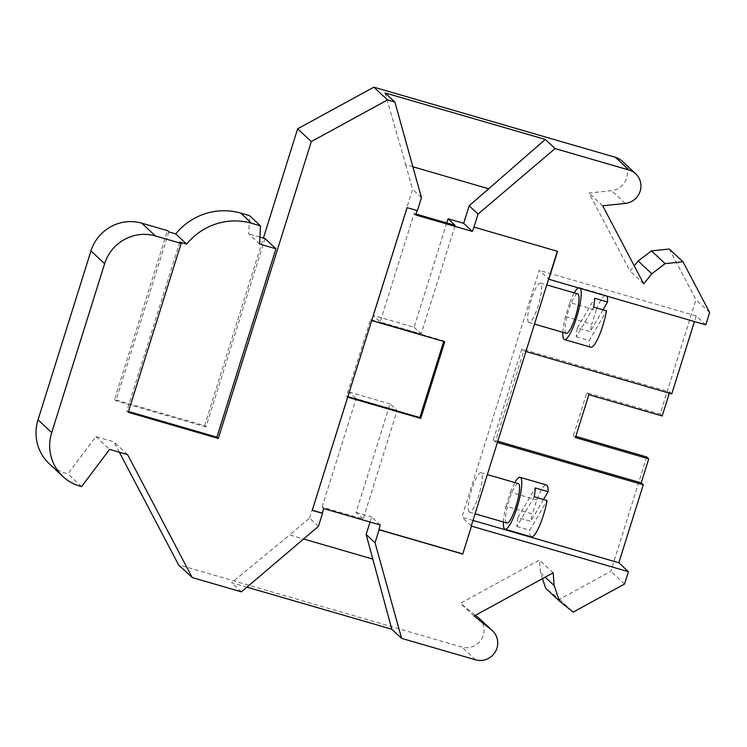 <?xml version="1.0" encoding="UTF-8"?>
<svg xmlns="http://www.w3.org/2000/svg" width="747" height="747" viewBox="0 0 747 747"><rect width="100%" height="100%" fill="white"/><g stroke="black" fill="none" stroke-linecap="round" stroke-linejoin="round"><path stroke-width="0.56" stroke-dasharray="3.73 2.8" d="M264.998 238.573L205.967 426.957L204.594 425.678L114.552 399.533L167.477 230.646M204.594 425.678L263.383 238.106M622.027 161.053A17.274 16.817 -47 0 1 611.56 190.662L588.991 193.015L630.029 271.096L634.259 265.867M669.303 249.012L695.961 299.743L660.133 414.071L586.815 392.782L573.379 435.66L575.806 436.36M646.697 456.94L610.869 571.268L559.512 599.346L545.721 588.3M542.462 578.664L540.473 572.772L539.483 560.045L460.432 603.259L475.456 615.295M478.808 618.04A17.274 16.817 -47 0 1 461.889 647.079L178.542 564.816M119.361 452.243L113.917 441.869L95.905 436.64L67.921 473.831A43.793 42.635 -47 0 1 49.321 463.812M472.982 520.407L461.907 517.195L539.259 270.349L548.615 279.07M471.264 525.916L461.907 517.195M624.557 584.033L610.869 571.268M246.93 587.161L231.607 582.707L289.668 534.955L303.571 538.989M241.412 591.857L231.607 582.707M474.112 616.023L460.432 603.259M553.172 572.809L539.483 560.045M540.473 572.772L545.189 577.17M559.512 599.346L573.201 612.11M127.597 454.634L113.917 441.869M95.905 436.64L109.594 449.405M81.61 486.596L67.921 473.831M168.85 231.925L115.916 400.812L114.552 399.533M205.967 426.957L115.916 400.812M128.493 411.494L126.869 411.018L128.232 412.297M385.097 92.917L405.705 164.685L412.876 166.768M709.65 312.507L695.961 299.743M643.718 283.86L630.029 271.096M602.68 205.78L588.991 193.015M705.784 324.852L696.204 315.916L694.439 321.555M671.777 393.865L669.723 391.951L521.789 348.998L493.291 439.946L497.791 441.253M669.34 393.155L669.723 391.951M662.187 415.986L660.133 414.071M497.409 442.457L495.345 441.86L523.843 350.913L521.789 348.998M523.843 350.913L525.916 351.52M562.827 332.322A27.023 5.528 106.2 0 1 565.479 316.569L569.868 302.563L596.237 310.22A27.023 5.528 106.2 0 1 605.91 295.308A27.023 5.528 106.2 0 1 606.807 296.111M565.479 316.569L591.848 324.226L596.237 310.22M503.385 521.994A27.023 5.528 106.2 0 1 506.036 506.251L532.406 513.908L536.794 499.902A27.023 5.528 106.2 0 1 546.468 484.99M506.036 506.251L510.425 492.245L536.794 499.902M696.204 315.916L539.259 270.349M557.327 251.272L473.757 226.864M407.087 207.657L417.115 210.561M406.863 207.442L371.717 320.547M312.274 510.229L347.691 397.199M469.153 511.947A20.524 4.202 106.2 0 1 471.525 490.275A20.524 4.202 106.2 0 1 480.984 472.748A20.524 4.202 106.2 0 1 481.367 472.972A20.524 4.202 106.2 0 1 478.995 494.645A20.524 4.202 106.2 0 1 469.536 512.171A20.524 4.202 106.2 0 1 469.153 511.947M506.839 523.003A20.524 4.202 106.2 0 1 506.457 522.779A20.524 4.202 106.2 0 1 508.838 501.106A20.524 4.202 106.2 0 1 518.287 483.58M446.771 222.97L414.081 327.289L373.061 315.374L380.139 321.966L421.159 333.881L455.147 225.398M414.081 327.289L421.159 333.881M528.596 322.265A20.524 4.202 106.2 0 1 530.968 300.593A20.524 4.202 106.2 0 1 540.426 283.066A20.524 4.202 106.2 0 1 540.809 283.29A20.524 4.202 106.2 0 1 538.428 304.963A20.524 4.202 106.2 0 1 528.979 322.489A20.524 4.202 106.2 0 1 528.596 322.265M405.705 164.685L412.559 189.355L373.061 315.374M318.446 526.346L309.547 518.044L289.668 534.955M443.681 341.444L443.849 340.912L370.531 319.623L346.505 396.274L347.859 396.666M347.42 397.124L346.505 396.274M370.531 319.623L371.446 320.472M444.764 341.762L443.849 340.912M421.457 197.656L412.559 189.355M510.425 492.245A27.023 5.528 106.2 0 1 514.832 482.571M259.648 244.054L248.695 233.839L249.507 215.65M566.282 333.321A20.524 4.202 106.2 0 1 565.899 333.097A20.524 4.202 106.2 0 1 568.271 311.424A20.524 4.202 106.2 0 1 577.73 293.898M534.217 496.811L516.877 526.476A27.023 5.528 106.2 0 1 517.923 517.606L530.79 521.341A27.023 5.528 106.2 0 1 532.406 513.908M516.877 526.476L529.735 530.211L547.084 500.546M531.397 536.897A27.023 5.528 106.2 0 1 529.735 530.211M543.545 499.519L530.79 521.341M517.923 517.606L535.272 487.94M569.868 302.563A27.023 5.528 106.2 0 1 574.275 292.899M578.365 287.856A27.023 5.528 106.2 0 1 579.541 287.651A27.023 5.528 106.2 0 1 580.438 288.454M593.66 307.129L576.311 336.804A27.023 5.528 106.2 0 1 577.366 327.933L590.233 331.668A27.023 5.528 106.2 0 1 591.848 324.226M576.311 336.804L589.178 340.539L606.527 310.864M590.84 347.224A27.023 5.528 106.2 0 1 589.178 340.539M602.988 309.837L590.233 331.668M577.366 327.933L594.715 298.258M495.345 441.86L493.291 439.946M575.433 437.574L573.379 435.66M588.869 394.696L586.815 392.782M259.956 237.107L248.695 233.839M179.794 242.131L126.869 411.018M415.724 214.977L414.127 213.493L380.139 321.966M323.712 508.595L322.116 507.101L363.135 519.006L397.133 410.533L390.065 403.94L356.067 512.414L363.135 519.006M322.116 507.101L356.114 398.618L397.133 410.533M380.316 525.02L371.651 516.943L370.054 522.041M416.023 214.034L414.127 213.493M356.067 512.414L371.651 516.943M309.547 518.044L349.045 392.026L356.114 398.618M349.045 392.026L390.065 403.94M475.578 659.834L461.889 647.079M625.248 203.427L611.56 190.662M480.984 472.748L487.343 474.588M540.426 283.066L546.785 284.915M579.541 287.651L605.91 295.308M528.979 322.489L534.507 324.095M469.536 512.171L475.064 513.777"/><path stroke-width="1.12" d="M263.383 238.106L297.623 128.82L373.836 87.166L615.379 157.29A17.274 16.817 -47 0 1 622.027 161.053L635.706 173.818A17.274 16.817 133 0 0 629.067 170.055L555.086 148.569L545.282 139.428L469.153 205.789L478.052 214.081L555.086 148.569M634.259 265.867L638.162 261.02L651.468 250.88L669.303 249.012L682.982 261.777L665.147 263.644L651.851 273.785L643.718 283.86L602.68 205.78L625.248 203.427A17.274 16.817 133 0 0 635.706 173.818M575.806 436.36L646.697 456.94L648.751 458.854L575.433 437.574L588.869 394.696L662.187 415.986L669.34 393.155M559.41 601.064L573.201 612.11L624.557 584.033L628.423 571.688L471.488 526.131L462.738 554.059L379.121 529.782L375.05 542.77L401.597 638.358L475.578 659.834A17.274 16.817 133 0 0 491.563 629.992L474.112 616.023L553.172 572.809L554.153 585.527L559.41 601.064L545.721 588.3L542.462 578.664M475.456 615.295L477.884 617.237A17.274 16.817 -47 0 1 478.808 618.04L492.497 630.804M51.702 432.597L38.013 419.842A43.793 42.635 -47 0 0 49.321 463.812L63 476.577A43.793 42.635 133 0 1 51.702 432.597L104.627 263.71A41.057 39.974 133 0 1 155.432 235.94L181.166 243.41L128.232 412.297L218.283 438.442L311.312 141.585L387.525 99.921L394.902 102.068L421.457 197.656L417.386 210.645L407.087 207.657L312.227 510.36L322.517 513.348L318.446 526.346L241.412 591.857L192.222 577.571L178.542 564.816L119.361 452.243M38.013 419.842L90.947 250.945A41.057 39.974 -47 0 1 141.753 223.176L167.477 230.646L168.85 231.925L175.713 233.914L186.657 244.12A61.581 59.956 133 0 1 251.655 223.306L260.46 225.865L249.507 215.65L240.702 213.1A61.581 59.956 133 0 0 175.713 233.914M63 476.577A43.793 42.635 133 0 0 81.61 486.596L109.594 449.405L127.597 454.634L192.222 577.571M462.738 554.059L471.488 526.131M628.423 571.688L618.843 562.752L472.982 520.407M618.843 562.752L643.279 484.803L641.225 482.889L648.751 458.854M401.597 638.358L391.792 629.217L246.93 587.161M545.189 577.17L554.153 585.527M186.657 244.12L179.794 242.131L181.166 243.41M218.283 438.442L216.91 437.163L128.493 411.494M311.312 141.585L297.623 128.82M259.956 237.107L264.998 238.573L275.951 248.788L216.91 437.163M373.836 87.166L387.525 99.921M412.876 166.768L489.042 188.879M545.282 139.428L385.097 92.917L394.902 102.068M478.052 214.081L473.981 227.079L557.598 251.356L548.84 279.285L705.784 324.852L709.65 312.507L682.982 261.777M651.468 250.88L665.147 263.644M638.162 261.02L651.851 273.785M694.439 321.555L671.777 393.865L525.916 351.52M643.279 484.803L497.409 442.457M462.505 553.844L378.888 529.567L380.316 525.02L323.712 508.595L322.293 513.142L312.274 510.229M557.327 251.272L471.264 525.916M417.115 210.561L415.724 214.977L472.328 231.411L473.981 227.079M347.691 397.199L420.748 418.413L444.764 341.762L371.717 320.547M487.343 474.588L518.287 483.58A20.524 4.202 106.2 0 1 518.67 483.804A20.524 4.202 106.2 0 1 516.298 505.476A20.524 4.202 106.2 0 1 506.839 523.003L475.064 513.777M469.153 205.789L463.663 223.325L472.328 231.411M391.792 629.217L366.151 534.478L375.05 542.77M446.771 222.97L448.079 218.806L463.663 223.325M373.005 559.148L303.571 538.989M347.859 396.666L419.833 417.564L443.681 341.444M448.079 218.806L455.147 225.398L416.023 214.034M419.833 417.564L420.748 418.413M514.832 482.571A27.023 5.528 106.2 0 1 520.099 477.333A27.023 5.528 106.2 0 1 517.876 504.832A27.023 5.528 106.2 0 1 505.028 529.24A27.023 5.528 106.2 0 1 503.385 521.994M260.46 225.865L259.648 244.054L275.951 248.788M546.785 284.915L577.73 293.898A20.524 4.202 106.2 0 1 578.113 294.122A20.524 4.202 106.2 0 1 575.741 315.794A20.524 4.202 106.2 0 1 566.282 333.321L534.507 324.095M520.099 477.333L546.468 484.99A27.023 5.528 106.2 0 1 548.13 491.675L535.272 487.94A27.023 5.528 106.2 0 1 534.217 496.811L547.084 500.546A27.023 5.528 106.2 0 1 531.397 536.897L505.028 529.24M548.13 491.675L543.545 499.519M574.275 292.899A27.023 5.528 106.2 0 1 578.365 287.856M580.438 288.454A27.023 5.528 106.2 0 1 576.553 317.69A27.023 5.528 106.2 0 1 564.471 339.568A27.023 5.528 106.2 0 1 562.827 332.322M606.807 296.111A27.023 5.528 106.2 0 1 607.572 301.993L594.715 298.258A27.023 5.528 106.2 0 1 593.66 307.129L606.527 310.864A27.023 5.528 106.2 0 1 590.84 347.224L564.471 339.568M607.572 301.993L602.988 309.837M497.791 441.253L641.225 482.889M370.054 522.041L366.151 534.478M240.702 213.1L251.655 223.306M477.884 617.237L491.563 629.992M90.947 250.945L104.627 263.71M155.432 235.94L141.753 223.176M615.379 157.29L629.067 170.055"/></g></svg>

